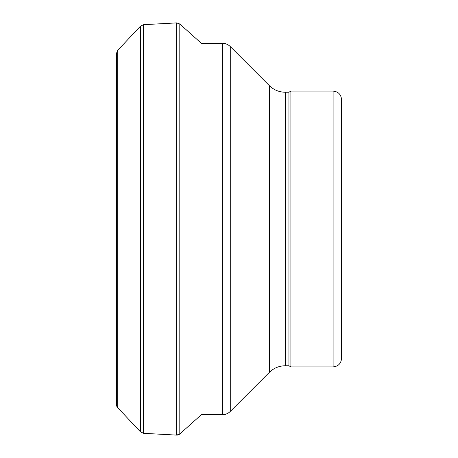 <?xml version="1.0" encoding="UTF-8"?>
<svg xmlns="http://www.w3.org/2000/svg" width="458" height="458" viewBox="0 0 458 458"><rect width="100%" height="100%" fill="white"/><g stroke="black" fill="none" stroke-linecap="round" stroke-linejoin="round"><path stroke-width="0.69" d="M117.689 50.351L140.497 26.129L140.497 431.871L117.689 407.649L117.689 50.351L116.452 53.42L116.452 404.483A4.506 4.345 -148.2 0 0 117.689 407.649L116.464 404.935M333.103 366.898C338.233 366.394 341.05 363.583 341.548 358.454L341.548 99.546C341.05 94.417 338.233 91.606 333.103 91.102L290.893 91.102L290.893 366.898L333.103 366.898L333.103 91.102M290.893 366.898L288.941 365.77L288.941 92.23L290.893 91.102M288.941 365.77L285.265 365.77L285.265 92.23L288.941 92.23M200.999 414.736L222.307 414.736C225.399 414.69 228.05 413.591 230.271 411.439L269.344 372.365C273.775 368.06 279.082 365.862 285.265 365.77M140.497 26.129L143.617 24.675L143.617 433.325L140.497 431.871M143.617 24.675L176.622 22.9L176.622 435.094A4.506 4.345 -148.2 0 0 179.805 433.984L176.622 435.1L143.617 433.325M176.622 22.9L179.805 24.005L179.805 433.984L201.297 414.736M269.344 372.365L269.344 85.635C273.775 89.94 279.082 92.138 285.265 92.23M230.271 411.439L230.271 46.561L269.344 85.635M222.307 414.736L222.307 43.264C225.399 43.31 228.05 44.409 230.271 46.561M116.452 53.42L116.452 404.58M179.805 24.005L201.297 43.264L222.307 43.264"/></g></svg>
